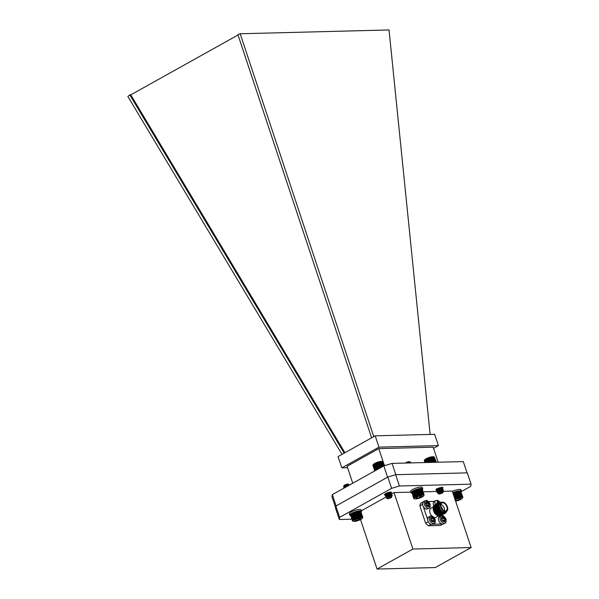 <?xml version="1.0" encoding="UTF-8"?>
<svg xmlns="http://www.w3.org/2000/svg" width="599" height="599" viewBox="0 0 599 599"><rect width="100%" height="100%" fill="white"/><g stroke="black" fill="none" stroke-linecap="round" stroke-linejoin="round"><path stroke-width="0.9" d="M423.111 501.902L420.82 503.182A15.454 9.255 60.8 0 0 419.847 505.87L425.642 523.182A15.454 9.255 60.8 0 0 428.375 525.772L440.505 525.458L442.728 524.222M432.748 524.222L441.598 523.998M428.375 525.772L430.958 524.327M428.3 521.692L425.642 523.182M423.291 506.567L427.634 519.55M419.847 505.87L422.52 504.38M441.448 515.32A6.132 3.676 -119.2 0 1 441.328 515.395A6.132 3.676 -119.2 0 1 440.228 515.687A6.132 3.676 -119.2 0 1 434.717 510.992A6.132 3.676 -119.2 0 1 435.353 504.68A4.156 2.486 -119.2 0 1 435.817 500.502L434.193 501.408L428.442 501.55M442.279 515.604L442.069 514.968M434.08 517.446A5.166 3.092 60.8 0 0 434.956 517.573A5.166 3.092 60.8 0 0 435.885 517.326L438.341 515.956M433.302 506.926L430.846 508.304A5.166 3.092 60.8 0 0 431.827 515.934M440.587 515.806A6.132 3.676 -119.2 0 1 440.542 515.836A6.132 3.676 -119.2 0 1 439.441 516.121A6.132 3.676 -119.2 0 1 437.135 515.372L436.529 514.975A5.166 3.092 -119.2 0 1 433.182 508.985L433.167 508.259A6.132 3.676 -119.2 0 1 434.56 505.122A6.132 3.676 -119.2 0 1 434.604 505.099M437.135 515.372A6.132 3.676 -119.2 0 1 433.167 508.259M440.961 515.559A6.132 3.676 -119.2 0 1 440.632 515.784A6.132 3.676 -119.2 0 1 439.531 516.076A6.132 3.676 -119.2 0 1 434.013 511.389A6.132 3.676 -119.2 0 1 434.649 505.069A6.132 3.676 -119.2 0 1 435.016 504.905M441.905 515.028A6.132 3.676 -119.2 0 1 441.575 515.26A6.132 3.676 -119.2 0 1 440.475 515.544A6.132 3.676 -119.2 0 1 434.956 510.857A6.132 3.676 -119.2 0 1 435.593 504.545L435.353 504.68A6.132 3.676 -119.2 0 1 435.473 504.613M435.593 504.545A6.132 3.676 -119.2 0 1 435.967 504.38M442.399 514.796A6.132 3.676 -119.2 0 1 442.279 514.863A6.132 3.676 -119.2 0 1 441.178 515.155A6.132 3.676 -119.2 0 1 435.66 510.468A6.132 3.676 -119.2 0 1 436.297 504.156A6.132 3.676 -119.2 0 1 436.424 504.088M442.856 514.504A6.132 3.676 -119.2 0 1 442.519 514.728A6.132 3.676 -119.2 0 1 441.418 515.02A6.132 3.676 -119.2 0 1 435.907 510.333A6.132 3.676 -119.2 0 1 436.544 504.014A6.132 3.676 -119.2 0 1 436.911 503.849M443.342 514.264A6.132 3.676 -119.2 0 1 443.223 514.339A6.132 3.676 -119.2 0 1 442.122 514.631A6.132 3.676 -119.2 0 1 436.604 509.936A6.132 3.676 -119.2 0 1 437.24 503.624A6.132 3.676 -119.2 0 1 437.367 503.557M443.799 513.972A6.132 3.676 -119.2 0 1 443.462 514.204A6.132 3.676 -119.2 0 1 442.361 514.489A6.132 3.676 -119.2 0 1 436.851 509.801A6.132 3.676 -119.2 0 1 437.487 503.489A6.132 3.676 -119.2 0 1 437.854 503.325M444.286 513.74A6.132 3.676 -119.2 0 1 444.166 513.807A6.132 3.676 -119.2 0 1 443.065 514.099A6.132 3.676 -119.2 0 1 437.555 509.412A6.132 3.676 -119.2 0 1 438.191 503.1A6.132 3.676 -119.2 0 1 438.311 503.033M444.743 513.448A6.132 3.676 -119.2 0 1 444.413 513.672A6.132 3.676 -119.2 0 1 443.312 513.964A6.132 3.676 -119.2 0 1 437.794 509.277A6.132 3.676 -119.2 0 1 438.431 502.958A6.132 3.676 -119.2 0 1 438.797 502.793M445.192 513.238A6.132 3.676 -119.2 0 1 445.109 513.283A6.132 3.676 -119.2 0 1 444.016 513.575A6.132 3.676 -119.2 0 1 438.498 508.88A6.132 3.676 -119.2 0 1 439.134 502.568A6.132 3.676 -119.2 0 1 439.209 502.524M446.525 511.389A6.132 3.676 -119.2 0 1 445.267 513.193A6.132 3.676 -119.2 0 1 444.166 513.485A6.132 3.676 -119.2 0 1 438.655 508.798A6.132 3.676 -119.2 0 1 439.292 502.479A6.132 3.676 -119.2 0 1 441.485 502.359M446.337 511.494A5.728 3.429 -119.2 0 1 444.293 512.969A5.728 3.429 -119.2 0 1 438.723 507.42A5.728 3.429 -119.2 0 1 441.298 502.464M441.111 502.568L441.111 502.568A5.421 3.242 -119.2 0 0 439.943 509.143A5.421 3.242 -119.2 0 0 446.15 511.598M446.555 511.374L445.476 511.973A5.166 3.092 -119.2 0 1 444.548 512.22A5.166 3.092 -119.2 0 1 439.898 508.266A5.166 3.092 -119.2 0 1 440.437 502.95L441.515 502.344A5.166 3.092 -119.2 0 1 446.742 505.346A5.166 3.092 -119.2 0 1 446.555 511.374A5.166 3.092 -119.2 0 1 445.626 511.613A5.166 3.092 -119.2 0 1 440.984 507.667A5.166 3.092 -119.2 0 1 441.515 502.344M445.401 510.947A4.44 2.658 60.8 0 0 446.203 510.737A4.44 2.658 60.8 0 0 446.36 505.563A4.44 2.658 60.8 0 0 441.867 502.98A4.44 2.658 60.8 0 0 441.411 507.548A4.44 2.658 60.8 0 0 445.401 510.947M444.525 510.797A4.44 2.658 60.8 0 0 440.939 504.373M442.279 509.03A1.235 0.741 60.8 0 0 441.268 507.211M439.337 516.772A4.156 2.486 60.8 0 0 439.187 521.609A4.156 2.486 60.8 0 0 443.387 524.028L445.005 523.122A4.156 2.486 -119.2 0 1 440.812 520.711A4.156 2.486 -119.2 0 1 440.954 515.866L439.337 516.772M443.994 521.624L443.574 520.374L442.152 519.872L441.673 518.449L442.654 518.405L442.324 516.638L443.32 516.615L443.739 517.858L445.162 518.36L445.641 519.782L444.66 519.835L444.99 521.594L443.994 521.624M444.196 521.617L443.896 520.726L444.57 520.351M444.585 519.91L443.896 520.726M444.847 519.805L444.488 518.741L445.162 518.36M444.488 518.741L443.619 518.764L444.293 518.382M443.739 517.858L443.065 518.24L443.619 518.764M443.065 518.24L442.646 516.989L443.32 516.615M442.549 518.427L442.055 518.704M423.411 501.685A4.156 2.486 60.8 0 0 423.261 506.522A4.156 2.486 60.8 0 0 427.461 508.933L429.086 508.034A4.156 2.486 -119.2 0 1 424.886 505.616A4.156 2.486 -119.2 0 1 425.035 500.779L423.411 501.685M428.068 506.529L427.102 504.762L426.226 504.785L425.754 503.362L426.728 503.31L426.406 501.55L427.401 501.528L427.813 502.771L429.243 503.272L429.715 504.695L428.742 504.747L429.064 506.507L428.068 506.529M428.27 506.522L427.971 505.638L428.652 505.256M428.659 504.815L427.971 505.638M428.921 504.717L428.562 503.647L429.243 503.272M428.562 503.647L427.693 503.669L428.367 503.295M427.813 502.771L427.139 503.145L427.693 503.669M427.139 503.145L426.72 501.902L427.401 501.528M426.623 503.34L426.129 503.617M428.555 517.049A4.156 2.486 60.8 0 0 428.405 521.886A4.156 2.486 60.8 0 0 432.605 524.305L434.223 523.399A4.156 2.486 -119.2 0 1 430.03 520.98A4.156 2.486 -119.2 0 1 430.172 516.143L428.555 517.049M433.212 521.894L432.792 520.651L431.37 520.149L430.891 518.727L431.872 518.674L431.542 516.915L432.538 516.892L432.957 518.135L434.38 518.637L434.859 520.059L433.878 520.112L434.208 521.871L433.212 521.894M433.414 521.894L433.114 521.003L433.788 520.628M433.803 520.187L433.114 521.003M434.065 520.082L433.706 519.019L434.38 518.637M433.706 519.019L432.837 519.034L433.511 518.659M432.957 518.135L432.283 518.517L432.837 519.034M432.283 518.517L431.864 517.266L432.538 516.892M431.767 518.704L431.273 518.981M434.193 501.408A4.156 2.486 60.8 0 0 433.811 505.788M436.806 503.894L436.529 503.085L437.51 503.033L437.599 502.516L437.18 501.273L438.183 501.251L438.775 502.808M438.595 502.494L438.079 503.16M437.921 502.868L437.502 501.625L438.183 501.251M437.405 503.063L436.911 503.34M387.823 477.051L391.604 488.35L339.663 517.341L339.348 519.505L335.567 508.214L335.882 506.043L387.823 477.051L395.617 474.693L467.287 472.858L471.069 484.157L399.398 485.991L395.617 474.693M385.434 494.954A3.684 0.884 -18.5 0 1 384.558 494.684A3.684 0.884 -18.5 0 1 387.77 492.678A3.684 0.884 -18.5 0 1 391.544 492.348A3.684 0.884 -18.5 0 1 390.428 493.456M437.225 490.252A3.684 0.884 -18.5 0 1 435.93 490.004A3.684 0.884 -18.5 0 1 439.134 487.998A3.684 0.884 -18.5 0 1 442.908 487.668A3.684 0.884 -18.5 0 1 442.706 488.125M339.663 517.341L335.882 506.043M339.348 519.505L351.785 519.183M461.492 491.487L470.754 486.321L471.069 484.157M399.398 485.991L391.604 488.35M410.936 492.138L394.015 492.573L391.664 493.883M388.931 495.41L361.302 510.827M360.508 519.595L377.056 569.05L435.286 567.56L471.143 547.546L452.252 491.075L443.634 491.3M440.25 491.382L423.141 491.824M394.015 492.573L412.913 549.036L377.056 569.05M471.143 547.546L412.913 549.036M344.193 453.144L129.803 94.889L127.857 96.461L342.022 454.356M430.127 434.432L389.036 29.95L240.199 33.761L237.893 34.555L371.612 437.839M373.783 436.634L240.199 33.761M129.803 94.889L130.777 94.859L238.043 34.997M130.777 94.859L344.927 452.732M347.577 467.729L341.812 467.879L338.031 456.58L375.191 435.84L434.649 434.32L438.431 445.611L433.534 448.344M341.812 467.879L378.972 447.139L438.431 445.611M438.176 462.218L433.152 447.213L378.763 448.606L347.091 466.277L352.759 483.221M375.191 435.84L378.972 447.139M383.21 461.904L378.763 448.606M392.053 463.394L395.834 474.693L467.07 472.866L463.289 461.574L392.053 463.394L383.809 465.895L387.59 477.186L336.114 505.915L332.34 494.617L332.003 496.915L335.635 507.75M382.716 461.649L382.237 461.552L383.794 465.895L332.34 494.617M459.455 491.247L458.991 491.113A5.271 1.265 -18.5 0 1 459.373 491.098L461.372 497.073L462.503 496.826L462.713 497.619M458.991 491.113L458.579 491.158A5.271 1.265 -18.5 0 1 458.991 491.113L460.998 497.095L461.29 496.721M458.579 491.158L458.138 491.225A5.271 1.265 -18.5 0 1 458.579 491.158L460.586 497.14L460.998 497.095M458.138 491.225L457.666 491.307A5.271 1.265 -18.5 0 1 458.138 491.225L460.137 497.2L460.586 497.14M457.666 491.307L457.179 491.412A5.271 1.265 -18.5 0 1 457.666 491.307L459.673 497.29L460.137 497.2M457.179 491.412L456.67 491.539A5.271 1.265 -18.5 0 1 457.179 491.412L459.178 497.395L459.673 497.29M456.67 491.539L456.146 491.682A5.271 1.265 -18.5 0 1 456.67 491.539L458.669 497.522L459.178 497.395M456.146 491.682L455.622 491.839A5.271 1.265 -18.5 0 1 456.146 491.682L458.153 497.664L458.669 497.522M455.622 491.839L455.105 492.011A5.271 1.265 -18.5 0 1 455.622 491.839L457.629 497.821L458.153 497.664M455.105 492.011L454.581 492.198A5.271 1.265 -18.5 0 1 455.105 492.011L457.104 497.994L457.629 497.821M454.581 492.198L454.079 492.393A5.271 1.265 -18.5 0 1 454.581 492.198L456.588 498.181L457.104 497.994M454.079 492.393L453.593 492.603A5.271 1.265 -18.5 0 1 454.079 492.393L456.079 498.375L456.588 498.181M453.593 492.603L453.129 492.812A5.271 1.265 -18.5 0 1 453.593 492.603L455.592 498.578L456.079 498.375M462.87 497.133L460.661 491.435M462.802 497.013L460.579 491.33M462.683 496.908L460.848 491.435L460.242 491.173A5.271 1.265 -18.5 0 1 460.429 491.232A5.271 1.265 -18.5 0 1 460.436 491.24L462.503 496.826M459.703 491.098L459.373 491.098A5.271 1.265 -18.5 0 1 459.703 491.098A5.271 1.265 -18.5 0 1 459.995 491.12A5.271 1.265 -18.5 0 1 460.242 491.173L459.703 491.098M455.629 501.183A4.994 1.198 161.5 0 0 460.99 499.304A4.994 1.198 161.5 0 0 462.45 498.136A4.994 1.198 161.5 0 0 460.279 497.529A4.994 1.198 161.5 0 0 454.978 499.244M455.435 500.592A3.1 0.741 161.5 0 0 455.607 500.592A3.1 0.741 161.5 0 0 458.422 499.948A3.1 0.741 161.5 0 0 460.586 498.735A3.1 0.741 161.5 0 0 460.564 498.256A3.1 0.741 161.5 0 0 459.942 498.173A3.1 0.741 161.5 0 0 457.127 498.825A3.1 0.741 161.5 0 0 455.18 499.828M454.955 500.038L455.607 500.592L458.422 499.948L460.586 498.735L459.942 498.173M455.315 499.723L455.607 500.592M457.95 498.548L458.422 499.948M454.671 498.63L455.592 498.578M462.81 497.41L462.6 497.851M459.83 491.24L461.664 496.706M461.994 496.721L460.159 491.255M460.871 496.751L459.044 491.285M460.421 496.811L458.594 491.337M459.942 496.885L458.108 491.42M459.433 496.99L457.599 491.517M458.901 497.11L457.074 491.644M458.362 497.252L456.535 491.779M457.816 497.41L455.981 491.944M457.262 497.582L455.435 492.116M456.715 497.776L454.881 492.303M456.176 497.971L454.341 492.505M455.652 498.188L453.825 492.715M455.15 498.405L453.323 492.932M455.128 498.787L453.129 492.812M462.271 496.758L460.444 491.292M361.017 511.838L361.339 511.756A6.132 1.475 161.5 0 0 361.452 511.269L360.995 509.914A6.132 1.475 161.5 0 0 354.713 510.468A6.132 1.475 161.5 0 0 349.359 513.807L349.816 515.162A6.132 1.475 161.5 0 0 350.572 515.574M361.452 511.269A6.132 1.475 161.5 0 0 355.162 511.823A6.132 1.475 161.5 0 0 349.816 515.162M438.004 493.037L437.12 492.64L437.225 492.191L439.516 490.633L442.511 489.69L443.14 490.072L439.823 491.382M439.561 491.727L437.315 491.607L436.753 490.783L439.045 489.226L442.04 488.282L442.833 488.372L442.002 489.346M441.8 489.166L437.068 490.214L436.229 489.45M441.328 487.751L437.218 488.806M438.842 493.943A2.239 0.539 161.5 0 0 442.294 493.097A2.239 0.539 161.5 0 0 442.946 492.573A2.239 0.539 161.5 0 0 441.867 492.318A2.239 0.539 161.5 0 0 439.411 493.164A2.239 0.539 161.5 0 0 438.842 493.943L438.109 493.606L438.146 492.872L437.06 492.468L437.375 491.764L439.456 490.461L443.23 489.712M438.026 491.457L436.589 491.053L436.903 490.356L438.985 489.046L442.758 488.305M437.555 490.042L436.102 489.578M438.386 492.655L443.717 491.09A3.384 0.816 -18.5 0 1 443.672 491.225L442.953 492.153M442.683 492.019C443.814 491.502 443.657 491.524 442.204 492.071A2.389 0.577 -18.5 0 1 443.065 492.213L442.975 492.453M442.204 492.071L442.975 492.131M438.228 492.797L439.898 491.345L442.474 490.753M438.311 491.757L437.839 491.105L439.426 489.937L442.062 489.218L439.486 490.109L437.824 491.607M439.089 490.319L437.839 490.341L437.36 489.69L442.249 487.189M438.618 488.904L437.105 488.866M438.558 492.445L442.055 490.783L443.44 490.903M439.659 491.899L437.772 491.442M441.957 489.6L439.509 490.439M438.723 490.536L437.352 490.207L439.015 488.702L442.564 488.088M441.485 488.192L439.037 489.024M424.377 460.406L424.639 459.912A4.994 1.198 -18.5 0 1 428.936 457.524A4.994 1.198 -18.5 0 1 433.811 456.842L429.865 457.449L425.642 459.216L424.272 460.609L424.923 462.555M424.392 460.504L424.773 462.555M424.414 460.354L424.818 462.555M424.489 460.197L424.272 460.609M436.267 462.263L434.155 457L436.117 462.271M436.349 462.263L434.297 457.089M436.371 462.263L434.38 457.202M424.377 460.429L425.088 462.548M424.541 460.234L425.312 462.548M424.758 460.032L425.597 462.54M425.028 459.822L425.934 462.525M425.35 459.598L426.323 462.518M426.009 459.006L427.177 462.495M426.121 459.148L427.237 462.495M426.413 458.789L427.649 462.488M426.563 458.924L427.753 462.48M426.847 458.572L428.15 462.473M427.035 458.699L428.3 462.465M427.312 458.362L428.682 462.458M427.544 458.482L428.869 462.45M427.798 458.16L429.228 462.443M428.06 458.272L429.461 462.435M428.3 457.965L429.797 462.428M428.599 458.07L430.06 462.421M428.824 457.778L430.374 462.413M429.154 457.883L430.666 462.406M429.341 457.606L430.951 462.398M429.7 457.703L431.273 462.391M429.865 457.449L431.52 462.383M430.254 457.546L431.872 462.376M430.389 457.307L432.081 462.368M430.793 457.404L432.448 462.361M430.898 457.179L432.628 462.361M431.317 457.284L433.017 462.346M431.385 457.074L433.152 462.346M431.827 457.187L433.549 462.331M431.857 456.992L433.646 462.331M432.313 457.104L434.058 462.323M432.298 456.925L434.11 462.323M433.174 457.015L434.941 462.301M433.549 457.007L435.316 462.286M433.878 457.022L435.638 462.278M434.163 457.059L435.907 462.271M375.356 470.567L375.131 470.26L376.846 469.159L380.298 468.163M387.478 498.623A2.239 0.539 161.5 0 0 387.703 498.675A2.239 0.539 161.5 0 0 389.919 498.226A2.239 0.539 161.5 0 0 391.581 497.245A2.239 0.539 161.5 0 0 391.267 496.938A2.239 0.539 161.5 0 0 388.556 497.589A2.239 0.539 161.5 0 0 387.478 498.623L386.475 498.158L386.527 497.387L389.769 495.71A3.384 0.816 -18.5 0 1 391.836 495.433L392.308 495.575L391.559 496.549M391.274 496.346L388.841 497.148M386.505 497.41L385.644 496.975L387.021 495.523L390.159 494.235L391.836 494.153L390.301 495.148L386.482 496.002M386.041 495.987L385.172 495.568L386.55 494.115L389.687 492.827L391.364 492.737L390.548 493.696L387.246 494.692L386.288 495.74M390.331 493.524L387.897 494.325M386.392 494.714L384.738 494.25M389.709 492.176L387.426 492.917M389.769 495.71L392.24 495.485M385.629 496.915L386.961 495.351L390.099 494.063L391.768 494.078M385.157 495.5L386.49 493.935L389.627 492.648L391.289 492.663M391.836 495.433L387.905 497.702A2.389 0.577 -18.5 0 1 389.552 497.028L391.679 496.556L391.581 497.245M387.905 497.702L389.552 497.028M386.759 497.177L387.718 496.099L391.012 495.111M388.107 496.084L387.665 496.137M385.861 495.972L386.872 496.122L386.295 495.807M387.635 494.669L387.194 494.722M385.808 494.325L388.466 492.46M390.061 492.123L386.827 493.456L385.442 494.707M387.164 493.262L386.722 493.314M386.527 497.387L391.739 494.37M385.913 496.114L389.492 493.89L391.566 493.861M390.481 493.965L388.055 494.789M390.009 492.558L387.583 493.381M373.057 465.004L373.274 464.592A4.994 1.198 -18.5 0 1 376.996 462.406A4.994 1.198 -18.5 0 1 381.93 461.402A4.994 1.198 -18.5 0 1 382.447 461.522L383.016 461.784M373.035 465.236L374.585 470.732L373.035 465.094M382.387 461.687L377.767 462.353L373.357 464.584L372.877 465.348L374.652 470.664M374.764 470.559L372.877 465.348M384.536 465.67L382.881 461.732M384.573 465.663L382.986 461.836M373.102 464.989L374.922 470.432M373.304 464.794L375.131 470.26M373.551 464.584L375.378 470.05M373.851 464.367L375.685 469.833M374.143 463.978L376.052 469.691M374.203 464.143L376.03 469.616M374.487 463.768L376.412 469.496M374.592 463.918L376.419 469.384M374.877 463.551L376.801 469.302M375.019 463.693L376.846 469.159M375.303 463.334L377.228 469.099M375.483 463.469L377.31 468.935M375.76 463.124L377.684 468.89M375.97 463.244L377.804 468.718M376.239 462.915L378.171 468.695M376.486 463.034L378.313 468.5M376.734 462.72L378.665 468.5M377.018 462.825L378.853 468.298M377.25 462.525L379.182 468.313M377.565 462.63L379.392 468.104M377.767 462.353L379.706 468.133M378.119 462.45L379.946 467.924M378.291 462.188L380.208 467.901M378.665 462.286L380.492 467.744M378.815 462.039L380.687 467.632M379.212 462.136L380.994 467.46M379.332 461.904L381.159 467.37M379.751 462.009L381.481 467.19M379.826 461.792L381.608 467.115M380.26 461.896L381.945 466.928M380.305 461.694L382.042 466.876M380.754 461.814L382.387 466.688M380.762 461.627L382.447 466.651M381.219 461.747L382.798 466.456M381.189 461.574L382.821 466.441M381.653 461.702L383.173 466.247M382.042 461.687L383.502 466.059M382.694 461.717L384.064 465.812M382.941 461.769L384.273 465.752M383.143 461.844L384.431 465.7M359.437 511.314L358.973 511.179A5.271 1.265 -18.5 0 1 359.348 511.164L361.347 517.139L362.245 516.832L362.814 517.214L362.537 517.933L362.754 517.499M358.973 511.179L358.569 511.224A5.271 1.265 -18.5 0 1 358.973 511.179L360.98 517.162L361.272 516.787M358.569 511.224L358.127 511.284A5.271 1.265 -18.5 0 1 358.569 511.224L360.568 517.199L360.98 517.162M358.127 511.284L357.663 511.366A5.271 1.265 -18.5 0 1 358.127 511.284L360.126 517.259L360.568 517.199M357.663 511.366L357.169 511.471A5.271 1.265 -18.5 0 1 357.663 511.366L359.662 517.349L360.126 517.259M357.169 511.471L356.66 511.591A5.271 1.265 -18.5 0 1 357.169 511.471L359.168 517.454L359.662 517.349M356.66 511.591L356.143 511.733A5.271 1.265 -18.5 0 1 356.66 511.591L358.666 517.573L359.168 517.454M356.143 511.733L355.619 511.89A5.271 1.265 -18.5 0 1 356.143 511.733L358.142 517.716L358.666 517.573M355.619 511.89L355.095 512.063A5.271 1.265 -18.5 0 1 355.619 511.89L357.618 517.873L358.142 517.716M355.095 512.063L354.578 512.25A5.271 1.265 -18.5 0 1 355.095 512.063L357.094 518.045L357.618 517.873M354.578 512.25L354.069 512.444A5.271 1.265 -18.5 0 1 354.578 512.25L356.577 518.225L357.094 518.045M354.069 512.444L353.582 512.647A5.271 1.265 -18.5 0 1 354.069 512.444L356.076 518.42L356.577 518.225M353.582 512.647L353.118 512.856A5.271 1.265 -18.5 0 1 353.582 512.647L355.581 518.629L356.076 518.42M353.118 512.856L352.676 513.073A5.271 1.265 -18.5 0 1 353.118 512.856L355.117 518.839L355.581 518.629M352.676 513.073L352.272 513.283A5.271 1.265 -18.5 0 1 352.676 513.073L354.675 519.048L355.117 518.839M352.272 513.283L351.898 513.5A5.271 1.265 -18.5 0 1 352.272 513.283L354.271 519.266L354.675 519.048M351.898 513.5L351.568 513.71A5.271 1.265 -18.5 0 1 351.898 513.5L353.897 519.483L354.271 519.266M350.729 514.481L350.505 514.893L350.729 514.481A5.271 1.265 -18.5 0 0 350.692 514.541L350.572 514.766M350.647 514.646L352.279 520.524L353.897 519.483M350.617 514.796L352.279 520.524M362.814 517.214L360.613 511.516M362.754 517.087L360.531 511.404M362.642 516.982L360.808 511.516L360.209 511.239A5.271 1.265 -18.5 0 1 360.373 511.299A5.271 1.265 -18.5 0 1 360.396 511.314L362.47 516.9M359.677 511.164L359.348 511.164A5.271 1.265 -18.5 0 1 359.677 511.164A5.271 1.265 -18.5 0 1 359.969 511.194A5.271 1.265 -18.5 0 1 360.209 511.239L359.677 511.164M349.479 485.048L346.057 486.006L343.946 487.331L343.789 488.23M349.127 485.25L346.117 486.186L343.721 488.267M343.526 486.583L344.088 485.542A2.239 0.539 -18.5 0 1 344.754 485.01A2.239 0.539 -18.5 0 1 348.199 484.172L348.775 484.441L343.526 486.583L344.081 487.197M347.862 484.808A2.239 0.539 -18.5 0 1 347.615 484.958A2.239 0.539 -18.5 0 1 344.343 485.841M347.233 486.306L345.294 486.381M344.972 486.328L344.32 486.051A2.389 0.577 161.5 0 0 345.623 485.901M346.08 485.999L348.566 485.138L345.758 485.864L348.775 484.441M344.32 486.051L345.294 486.096M348.76 484.718L346.08 485.662L344.403 487.182M349.606 485.063L348.109 484.756L346.02 485.482L344.328 486.942M360.905 519.393A4.994 1.198 161.5 0 0 362.395 518.202A4.994 1.198 161.5 0 0 357.341 518.315A4.994 1.198 161.5 0 0 353.223 521.272A4.994 1.198 161.5 0 0 360.905 519.393M354.915 520.089L355.529 520.666L360.523 518.816A3.1 0.741 161.5 0 0 360.508 518.322A3.1 0.741 161.5 0 0 359.902 518.24A3.1 0.741 161.5 0 0 357.101 518.884A3.1 0.741 161.5 0 0 354.915 520.089A3.1 0.741 161.5 0 0 354.81 520.231A3.1 0.741 161.5 0 0 355.529 520.666A3.1 0.741 161.5 0 0 358.337 520.022A3.1 0.741 161.5 0 0 360.523 518.816L359.902 518.24M355.244 519.805L355.529 520.666M357.873 518.622L358.337 520.022M352.871 521.1L352.339 520.793M359.812 511.306L361.639 516.78M361.968 516.795L360.134 511.321M360.86 516.817L359.026 511.344M360.411 516.87L358.584 511.404M359.932 516.944L358.105 511.479M359.43 517.042L357.596 511.576M358.898 517.162L357.071 511.696M358.359 517.304L356.532 511.838M357.813 517.461L355.978 511.995M357.259 517.633L355.432 512.167M356.712 517.821L354.878 512.355M356.173 518.023L354.338 512.557M355.641 518.232L353.814 512.766M355.14 518.449L353.313 512.984M354.66 518.674L352.833 513.208M354.219 518.899L352.384 513.433M353.807 519.123L351.98 513.657M353.44 519.348L351.613 513.882M353.118 519.573L351.284 514.099M352.841 519.782L351.014 514.316M352.616 519.984L350.789 514.519M352.452 520.179L350.617 514.713M352.332 520.359L350.505 514.893M362.245 516.832L360.411 511.366M420.041 488.941L419.585 488.821A5.271 1.265 -18.5 0 1 420.019 488.769L422.018 494.744L423.373 494.362L424.047 495.126M419.585 488.821L419.128 488.904A5.271 1.265 -18.5 0 1 419.585 488.821L421.584 494.804L421.868 494.415M419.128 488.904L418.641 489.001A5.271 1.265 -18.5 0 1 419.128 488.904L421.127 494.879L421.584 494.804M418.641 489.001L418.139 489.113A5.271 1.265 -18.5 0 1 418.641 489.001L420.64 494.976L421.127 494.879M418.139 489.113L417.623 489.256A5.271 1.265 -18.5 0 1 418.139 489.113L420.139 495.096L420.64 494.976M417.623 489.256L417.099 489.405A5.271 1.265 -18.5 0 1 417.623 489.256L419.622 495.231L420.139 495.096M417.099 489.405L416.575 489.57A5.271 1.265 -18.5 0 1 417.099 489.405L419.098 495.38L419.622 495.231M416.575 489.57L416.058 489.75A5.271 1.265 -18.5 0 1 416.575 489.57L418.574 495.553L419.098 495.38M416.058 489.75L415.541 489.945A5.271 1.265 -18.5 0 1 416.058 489.75L418.057 495.732L418.574 495.553M415.541 489.945L415.047 490.147A5.271 1.265 -18.5 0 1 415.541 489.945L417.548 495.927L418.057 495.732M415.047 490.147L414.575 490.356A5.271 1.265 -18.5 0 1 415.047 490.147L417.046 496.122L417.548 495.927M414.575 490.356L414.126 490.566A5.271 1.265 -18.5 0 1 414.575 490.356L416.575 496.331L417.046 496.122M414.126 490.566L413.707 490.783A5.271 1.265 -18.5 0 1 414.126 490.566L416.125 496.549L416.575 496.331M413.707 490.783L413.325 491A5.271 1.265 -18.5 0 1 413.707 490.783L415.713 496.758L416.125 496.549M413.325 491L412.988 491.21A5.271 1.265 -18.5 0 1 413.325 491L415.332 496.975L415.713 496.758M413.684 497.866L411.985 492.161L413.61 498.039L415.332 496.975M411.94 492.311L413.61 498.039M411.955 492.445L413.595 498.188M424.144 494.819L421.883 489.001M424.002 494.572L422.168 489.106L421.591 488.821A5.271 1.265 -18.5 0 1 421.696 488.866A5.271 1.265 -18.5 0 1 421.748 488.896M421.763 488.904L423.845 494.482M420.416 488.732L420.019 488.769A5.271 1.265 -18.5 0 1 420.416 488.732A5.271 1.265 -18.5 0 1 420.775 488.724A5.271 1.265 -18.5 0 1 421.09 488.732A5.271 1.265 -18.5 0 1 421.367 488.769L420.416 488.732M411.109 462.795L408.81 462.967M411.191 462.907L409.536 462.952M405.441 463.057A2.239 0.539 -18.5 0 1 405.822 462.728A2.239 0.539 -18.5 0 1 407.852 461.881A2.239 0.539 -18.5 0 1 409.514 461.732L410.06 461.986L406.272 463.034M409.267 462.308A2.239 0.539 -18.5 0 1 409.184 462.361A2.239 0.539 -18.5 0 1 407.859 462.99M408.66 462.967L410.06 461.986M409.312 462.952L409.903 462.428L407.807 462.99M408.75 462.967L409.941 462.301L407.335 463.005M422.797 496.608A4.994 1.198 161.5 0 0 423.718 495.762A4.994 1.198 161.5 0 0 418.656 495.875A4.994 1.198 161.5 0 0 414.545 498.832A4.994 1.198 161.5 0 0 418.259 498.503A4.994 1.198 161.5 0 0 422.797 496.608M421.958 496.204A3.1 0.741 161.5 0 0 421.823 495.89A3.1 0.741 161.5 0 0 420.842 495.83A3.1 0.741 161.5 0 0 417.915 496.638A3.1 0.741 161.5 0 0 416.133 497.791A3.1 0.741 161.5 0 0 416.118 497.829A3.1 0.741 161.5 0 0 417.233 498.196A3.1 0.741 161.5 0 0 420.154 497.387A3.1 0.741 161.5 0 0 421.958 496.204L420.154 497.387L417.233 498.196L416.118 497.829M416.882 497.155L417.233 498.196M419.704 496.047L420.154 497.387M414.313 498.72L413.632 498.323M422.018 494.744L420.019 488.769M420.476 488.896L422.31 494.362M422.707 494.34L420.88 488.874M421.397 494.482L419.57 489.016M420.902 494.572L419.075 489.106M420.386 494.692L418.551 489.218M419.847 494.819L418.02 489.353M419.3 494.976L417.466 489.503M418.746 495.141L416.919 489.675M418.199 495.328L416.365 489.855M417.653 495.523L415.826 490.057M417.121 495.732L415.294 490.259M416.612 495.942L414.785 490.476M416.125 496.167L414.298 490.701M415.669 496.391L413.842 490.925M415.249 496.616L413.415 491.15M414.867 496.841L413.04 491.375M414.53 497.065L412.696 491.599M414.238 497.282L412.411 491.816M413.999 497.492L412.172 492.019M413.812 497.687L411.985 492.213M423.635 494.415L421.808 488.941M423.373 494.362L421.546 488.896M423.066 494.34L421.232 488.874M461.148 491.989A6.132 1.475 161.5 0 0 461.507 491.202L461.05 489.847A6.132 1.475 161.5 0 0 452.342 491.36M461.507 491.202A6.132 1.475 161.5 0 0 452.799 492.715M422.407 489.623A6.132 1.475 161.5 0 0 422.767 488.836L422.31 487.481A6.132 1.475 161.5 0 0 416.028 488.028A6.132 1.475 161.5 0 0 410.674 491.375L411.131 492.73A6.132 1.475 161.5 0 0 411.902 493.142M422.767 488.836A6.132 1.475 161.5 0 0 416.485 489.383A6.132 1.475 161.5 0 0 411.131 492.73M379.923 468.059A6.132 1.475 161.5 0 0 374.233 471.233M444.623 513.485A6.087 3.646 -119.2 0 1 443.312 513.905A6.087 3.646 -119.2 0 1 437.764 509.06A6.087 3.646 -119.2 0 1 438.7 502.883M445.716 519.063C447.61 522.53 442.032 522.672 441.598 519.168C439.703 515.702 445.282 515.559 445.716 519.063M429.79 503.976C431.684 507.443 426.114 507.585 425.679 504.081C423.778 500.614 429.356 500.472 429.79 503.976M434.934 519.34C436.828 522.807 431.25 522.949 430.816 519.445C428.921 515.979 434.5 515.836 434.934 519.34M436.536 504.021L439.831 502.269M445.005 523.122C445.941 523.129 446.255 521.796 445.956 519.138C442.788 513.957 441.785 515.844 440.954 515.866M443.986 520.209L444.66 519.835M441.972 518.779L442.654 518.405M429.086 508.034C430.015 508.034 430.329 506.709 430.03 504.044C426.862 498.87 425.867 500.749 425.035 500.779M428.068 505.122L428.742 504.747M426.054 503.684L426.728 503.31M434.223 523.399C435.159 523.406 435.473 522.073 435.174 519.415C432.006 514.234 431.003 516.121 430.172 516.143M433.204 520.486L433.878 520.112M431.19 519.056L431.872 518.674M435.817 500.502L438.011 500.472L440.04 502.224M436.836 503.415L437.51 503.033M462.45 498.136L462.713 497.642M442.481 490.746L443.193 490.019M437.839 490.341L436.843 490.192M437.367 488.934L436.371 488.784M437.375 491.764L438.086 491.038M443.035 489.503L442.025 489.346M436.903 490.356L437.614 489.623M392.038 495.268L391.027 495.118M391.095 492.445L390.076 492.288M344.657 486.598L343.946 487.331M362.395 518.202L362.695 517.648M353.223 521.272L352.811 521.078M410.045 462.263L410.914 462.585M423.718 495.762L424.01 495.223M414.545 498.832L413.924 498.54"/></g></svg>
